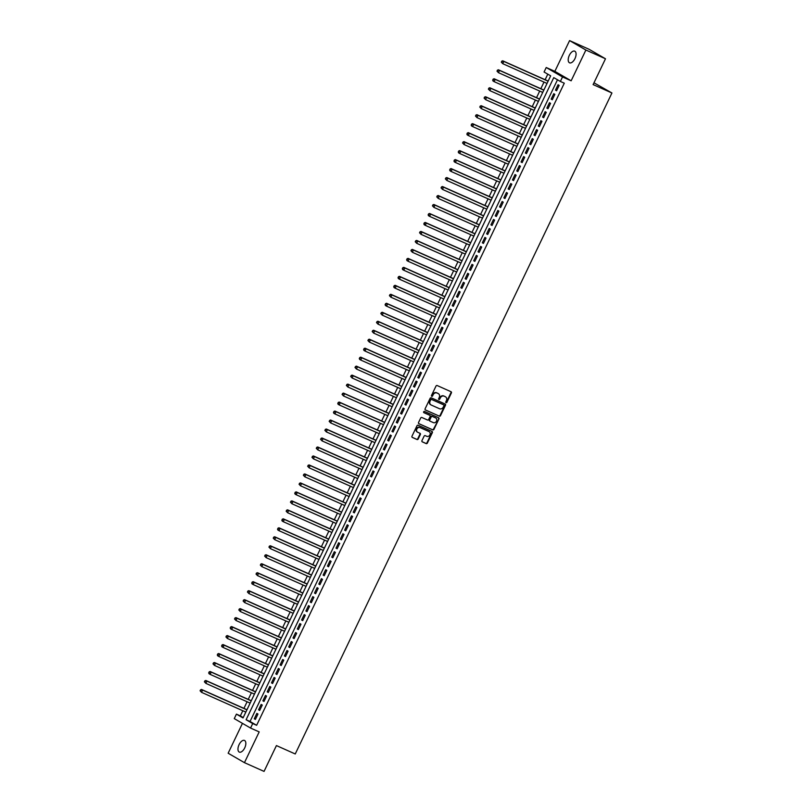 <?xml version="1.0" encoding="UTF-8"?>
<svg xmlns="http://www.w3.org/2000/svg" width="812" height="812" viewBox="0 0 812 812"><rect width="100%" height="100%" fill="white"/><g stroke="black" fill="none" stroke-linecap="round" stroke-linejoin="round"><path stroke-width="1.22" d="M446.062 402.691A0.68 0.589 120.1 0 0 446.904 402.316L451.391 392.947A0.974 0.842 120.1 0 0 451.036 391.719L437.191 385.548A0.974 0.842 120.1 0 0 435.993 386.086L431.507 395.444A0.68 0.589 120.1 0 0 432.583 395.931L433.172 394.713A3.136 2.69 120.1 0 1 436.978 392.998L438.135 393.505A3.136 2.69 120.1 0 0 437.698 393.252L438.135 393.505A3.136 2.69 120.1 0 1 439.241 397.423L438.663 398.641A0.68 0.589 120.1 0 0 439.739 399.118L440.327 397.91A3.136 2.69 120.1 0 1 444.134 396.185L445.291 396.703A3.136 2.69 120.1 0 0 444.854 396.449L445.291 396.703A3.136 2.69 120.1 0 1 446.407 400.62L445.818 401.828A0.68 0.589 120.1 0 0 446.062 402.691M445.829 402.478A0.68 0.589 120.1 0 0 446.458 402.052L450.944 392.693A0.974 0.842 120.1 0 0 450.833 391.628M431.517 396.094A0.68 0.589 120.1 0 0 432.146 395.677L433.172 394.713M438.673 399.291A0.68 0.589 120.1 0 0 439.302 398.865L440.327 397.91M244.716 747.903A6.384 3.248 -66 0 0 244.493 740.442A6.384 3.248 -66 0 0 239.083 744.634A6.384 3.248 -66 0 0 239.296 752.095A6.384 3.248 -66 0 0 244.716 747.903M574.957 58.626A6.384 3.248 -66 0 0 574.744 51.166A6.384 3.248 -66 0 0 569.324 55.358A6.384 3.248 -66 0 0 569.547 62.818A6.384 3.248 -66 0 0 574.957 58.626M421.956 440.642A0.974 0.842 120.1 0 0 422.301 441.86L426.188 443.596A0.974 0.842 120.1 0 0 427.376 443.058L432.36 432.654A0.974 0.842 120.1 0 0 432.014 431.436L418.16 425.255A0.974 0.842 120.1 0 0 416.972 425.792L411.988 436.196A0.974 0.842 120.1 0 0 412.334 437.424L417.023 439.515A0.974 0.842 120.1 0 0 418.221 438.977L420.352 434.522A0.974 0.842 120.1 0 0 420.007 433.303L417.672 432.258A2.619 2.253 120.1 0 1 419.936 427.548L429.051 431.608A2.619 2.253 120.1 0 1 426.797 436.328L425.275 435.648A0.974 0.842 120.1 0 0 424.087 436.186L421.956 440.642M252.715 723.563L250.563 728.059L234.272 718.62L236.424 714.124L243.032 717.95L550.678 75.831L544.07 72.004L546.222 67.518L562.523 76.947L560.371 81.444L553.764 77.617L246.107 719.736L252.715 723.563L256.633 725.309L564.289 83.189L560.371 81.444M605.488 58.779L585.888 50.039L569.588 40.6L589.187 49.339L605.488 58.779L593.115 84.6L611.933 92.984L295.243 753.972L276.425 745.578L264.052 771.4L244.453 762.661L259.19 731.896L250.563 728.059M569.588 40.6L554.85 71.354L571.151 80.794L585.888 50.039M571.151 80.794L562.523 76.947M439.322 416.18A0.974 0.842 120.1 0 0 440.51 415.642L445.494 405.239A0.974 0.842 120.1 0 0 445.149 404.021L431.294 397.839A0.974 0.842 120.1 0 0 430.106 398.377L425.123 408.781A0.974 0.842 120.1 0 0 425.468 410.009L438.876 415.927A0.974 0.842 120.1 0 0 440.074 415.389L445.057 404.985A0.974 0.842 120.1 0 0 444.935 403.919M438.927 418.951L433.943 429.355A0.974 0.842 120.1 0 1 432.755 429.893L418.901 423.712A0.974 0.842 120.1 0 1 418.556 422.484L420.687 418.038A0.974 0.842 120.1 0 1 421.875 417.5L427.498 420.007A0.974 0.842 120.1 0 0 428.685 419.469L430.106 416.515A0.974 0.842 120.1 0 0 429.751 415.287L423.905 412.679A0.68 0.589 120.1 0 1 424.493 411.44L438.582 417.723A0.974 0.842 120.1 0 1 438.927 418.951L433.506 429.091L433.943 429.355M242.463 723.36L228.152 753.221L244.453 762.661M556.575 90.771L559.163 85.382L558.057 84.742L555.479 90.132L556.575 90.771M552.282 99.754L554.86 94.365L553.754 93.725L551.175 99.115L552.282 99.754M547.978 108.727L550.556 103.347L549.45 102.708L546.872 108.097L547.978 108.727M543.675 117.71L546.253 112.32L545.156 111.691L542.568 117.07L543.675 117.71M539.371 126.692L541.949 121.303L540.853 120.663L538.265 126.053L539.371 126.692M535.067 135.675L537.645 130.285L536.549 129.646L533.961 135.036L535.067 135.675M530.764 144.658L533.342 139.268L532.246 138.629L529.657 144.018L530.764 144.658M526.46 153.63L529.038 148.251L527.942 147.611L525.354 153.001L526.46 153.63M522.157 162.613L524.735 157.224L523.638 156.594L521.06 161.974L522.157 162.613M517.853 171.596L520.431 166.206L519.335 165.567L516.757 170.956L517.853 171.596M513.549 180.579L516.138 175.189L515.031 174.55L512.453 179.939L513.549 180.579M509.246 189.561L511.834 184.172L510.728 183.532L508.15 188.922L509.246 189.561M504.942 198.534L507.53 193.154L506.424 192.515L503.846 197.905L504.942 198.534M500.639 207.517L503.227 202.127L502.12 201.498L499.542 206.877L500.639 207.517M496.335 216.499L498.923 211.11L497.817 210.47L495.239 215.86L496.335 216.499M492.042 225.482L494.62 220.093L493.513 219.453L490.935 224.843L492.042 225.482M487.738 234.465L490.316 229.075L489.21 228.436L486.632 233.826L487.738 234.465M483.434 243.438L486.012 238.058L484.916 237.419L482.328 242.808L483.434 243.438M479.131 252.42L481.709 247.031L480.613 246.401L478.024 251.781L479.131 252.42M474.827 261.403L477.405 256.013L476.309 255.374L473.721 260.764L474.827 261.403M470.524 270.386L473.102 264.996L472.005 264.357L469.417 269.746L470.524 270.386M466.22 279.369L468.798 273.979L467.702 273.339L465.124 278.729L466.22 279.369M461.916 288.341L464.494 282.962L463.398 282.322L460.82 287.712L461.916 288.341M457.613 297.324L460.191 291.934L459.095 291.305L456.517 296.684L457.613 297.324M453.309 306.307L455.897 300.917L454.791 300.278L452.213 305.667L453.309 306.307M449.006 315.289L451.594 309.9L450.487 309.26L447.909 314.65L449.006 315.289M444.702 324.272L447.29 318.883L446.184 318.243L443.606 323.633L444.702 324.272M440.398 333.255L442.987 327.865L441.88 327.226L439.302 332.615L440.398 333.255M436.095 342.228L438.683 336.838L437.577 336.209L434.999 341.588L436.095 342.228M431.801 351.21L434.379 345.821L433.273 345.181L430.695 350.571L431.801 351.21M427.498 360.193L430.076 354.803L428.98 354.164L426.391 359.554L427.498 360.193M423.194 369.176L425.772 363.786L424.676 363.147L422.088 368.536L423.194 369.176M418.89 378.159L421.469 372.769L420.372 372.129L417.784 377.519L418.89 378.159M414.587 387.131L417.165 381.741L416.069 381.112L413.481 386.502L414.587 387.131M410.283 396.114L412.861 390.724L411.765 390.085L409.177 395.474L410.283 396.114M405.98 405.097L408.558 399.707L407.462 399.068L404.883 404.457L405.98 405.097M401.676 414.079L404.254 408.69L403.158 408.05L400.58 413.44L401.676 414.079M397.372 423.062L399.961 417.672L398.854 417.033L396.276 422.423L397.372 423.062M393.069 432.035L395.657 426.645L394.551 426.016L391.973 431.405L393.069 432.035M388.765 441.017L391.354 435.628L390.247 434.988L387.669 440.378L388.765 441.017M384.462 450L387.05 444.611L385.944 443.971L383.365 449.361L384.462 450M380.158 458.983L382.746 453.593L381.64 452.954L379.062 458.344L380.158 458.983M375.865 467.966L378.443 462.576L377.336 461.937L374.758 467.326L375.865 467.966M371.561 476.938L374.139 471.549L373.033 470.919L370.455 476.309L371.561 476.938M367.257 485.921L369.836 480.531L368.739 479.892L366.151 485.282L367.257 485.921M362.954 494.904L365.532 489.514L364.436 488.875L361.847 494.264L362.954 494.904M358.65 503.887L361.228 498.497L360.132 497.857L357.544 503.247L358.65 503.887M354.347 512.869L356.925 507.48L355.829 506.84L353.24 512.23L354.347 512.869M350.043 521.842L352.621 516.452L351.525 515.823L348.937 521.213L350.043 521.842M345.739 530.825L348.318 525.435L347.221 524.796L344.643 530.185L345.739 530.825M341.436 539.807L344.014 534.418L342.918 533.778L340.34 539.168L341.436 539.807M337.132 548.79L339.72 543.401L338.614 542.761L336.036 548.151L337.132 548.79M332.829 557.773L335.417 552.383L334.311 551.744L331.732 557.133L332.829 557.773M328.525 566.746L331.113 561.366L330.007 560.727L327.429 566.116L328.525 566.746M324.221 575.728L326.81 570.339L325.703 569.699L323.125 575.089L324.221 575.728M319.918 584.711L322.506 579.321L321.4 578.682L318.822 584.072L319.918 584.711M315.624 593.694L318.202 588.304L317.096 587.665L314.518 593.054L315.624 593.694M311.321 602.677L313.899 597.287L312.793 596.647L310.214 602.037L311.321 602.677M307.017 611.649L309.595 606.27L308.499 605.63L305.911 611.02L307.017 611.649M302.714 620.632L305.292 615.242L304.195 614.613L301.607 619.992L302.714 620.632M298.41 629.615L300.988 624.225L299.892 623.586L297.304 628.975L298.41 629.615M294.106 638.597L296.684 633.208L295.588 632.568L293 637.958L294.106 638.597M289.803 647.58L292.381 642.19L291.285 641.551L288.707 646.941L289.803 647.58M285.499 656.553L288.077 651.173L286.981 650.534L284.403 655.923L285.499 656.553M281.196 665.535L283.774 660.146L282.677 659.517L280.099 664.896L281.196 665.535M276.892 674.518L279.48 669.129L278.374 668.489L275.796 673.879L276.892 674.518M272.588 683.501L275.177 678.111L274.07 677.472L271.492 682.862L272.588 683.501M268.285 692.484L270.873 687.094L269.767 686.455L267.189 691.844L268.285 692.484M263.981 701.456L266.569 696.077L265.463 695.437L262.885 700.827L263.981 701.456M259.678 710.439L262.266 705.049L261.159 704.42L258.581 709.8L259.678 710.439M557.489 79.769L250.035 721.482L256.633 725.309M256.856 713.393L254.278 718.782L255.384 719.422L257.962 714.032L256.856 713.393M547.795 74.156L545.136 79.718M543.999 82.083L540.833 88.701M539.706 91.066L536.529 97.673M535.402 100.038L532.225 106.656M531.099 109.021L527.922 115.639M526.795 118.004L523.618 124.622M522.492 126.987L519.325 133.604M518.188 135.969L515.021 142.577M513.884 144.942L510.718 151.56M509.581 153.925L506.414 160.543M505.277 162.907L502.11 169.525M500.974 171.89L497.807 178.508M496.67 180.873L493.503 187.481M492.366 189.846L489.2 196.463M488.063 198.828L484.896 205.446M483.759 207.811L480.592 214.429M479.466 216.794L476.289 223.412M475.162 225.777L471.985 232.384M470.858 234.749L467.682 241.367M466.555 243.732L463.388 250.35M462.251 252.715L459.084 259.332M457.948 261.697L454.781 268.315M453.644 270.68L450.477 277.288M449.34 279.653L446.174 286.271M445.037 288.636L441.87 295.253M440.733 297.618L437.566 304.236M436.43 306.601L433.263 313.219M432.126 315.584L428.959 322.191M427.822 324.567L424.656 331.174M423.519 333.539L420.352 340.157M419.225 342.522L416.048 349.14M414.922 351.505L411.745 358.122M410.618 360.487L407.441 367.095M406.315 369.47L403.148 376.078M402.011 378.443L398.844 385.061M397.707 387.425L394.541 394.043M393.404 396.408L390.237 403.026M389.1 405.391L385.933 411.999M384.797 414.374L381.63 420.981M380.493 423.346L377.326 429.964M376.189 432.329L373.023 438.947M371.886 441.312L368.719 447.93M367.582 450.295L364.415 456.902M363.289 459.277L360.112 465.885M358.985 468.25L355.808 474.868M354.682 477.233L351.505 483.85M350.378 486.215L347.201 492.833M346.074 495.198L342.908 501.806M341.771 504.181L338.604 510.789M337.467 513.154L334.3 519.771M333.164 522.136L329.997 528.754M328.86 531.119L325.693 537.737M324.556 540.102L321.39 546.709M320.253 549.085L317.086 555.692M315.949 558.057L312.782 564.675M311.646 567.04L308.479 573.658M307.342 576.023L304.175 582.64M303.049 585.005L299.872 591.623M298.745 593.988L295.568 600.596M294.441 602.961L291.264 609.579M290.138 611.943L286.971 618.561M285.834 620.926L282.667 627.544M281.531 629.909L278.364 636.527M277.227 638.892L274.06 645.499M272.923 647.864L269.757 654.482M268.62 656.847L265.453 663.465M264.316 665.83L261.149 672.448M260.013 674.813L256.846 681.43M255.709 683.795L252.542 690.403M251.405 692.768L248.239 699.386M247.102 701.751L243.935 708.368M242.808 710.733L240.342 715.879L243.224 717.544M611.933 92.984L593.968 82.804M240.342 715.879L236.424 714.124M554.85 71.354L546.222 67.518M250.035 721.482L246.107 719.736M555.479 90.132L556.636 90.65M551.175 99.115L552.333 99.632M546.872 108.097L548.029 108.615M542.568 117.07L543.725 117.588M538.265 126.053L539.422 126.57M533.961 135.036L535.128 135.553M529.657 144.018L530.825 144.536M525.354 153.001L526.521 153.519M521.06 161.974L522.217 162.491M516.757 170.956L517.914 171.474M512.453 179.939L513.61 180.457M508.15 188.922L509.307 189.44M503.846 197.905L505.003 198.422M499.542 206.877L500.699 207.395M495.239 215.86L496.396 216.378M490.935 224.843L492.092 225.36M486.632 233.826L487.789 234.343M482.328 242.808L483.485 243.326M478.024 251.781L479.181 252.299M473.721 260.764L474.888 261.281M469.417 269.746L470.584 270.264M465.124 278.729L466.281 279.247M460.82 287.712L461.977 288.23M456.517 296.684L457.674 297.202M452.213 305.667L453.37 306.185M447.909 314.65L449.066 315.168M443.606 323.633L444.763 324.15M439.302 332.615L440.459 333.133M434.999 341.588L436.156 342.106M430.695 350.571L431.852 351.088M426.391 359.554L427.548 360.071M422.088 368.536L423.245 369.054M417.784 377.519L418.941 378.037M413.481 386.502L414.648 387.009M409.177 395.474L410.344 395.992M404.883 404.457L406.041 404.975M400.58 413.44L401.737 413.958M396.276 422.423L397.433 422.94M391.973 431.405L393.13 431.913M387.669 440.378L388.826 440.896M383.365 449.361L384.523 449.878M379.062 458.344L380.219 458.861M374.758 467.326L375.915 467.844M370.455 476.309L371.612 476.817M366.151 485.282L367.308 485.799M361.847 494.264L363.005 494.782M357.544 503.247L358.711 503.765M353.24 512.23L354.408 512.748M348.937 521.213L350.104 521.72M344.643 530.185L345.8 530.703M340.34 539.168L341.497 539.686M336.036 548.151L337.193 548.668M331.732 557.133L332.89 557.651M327.429 566.116L328.586 566.624M323.125 575.089L324.282 575.606M318.822 584.072L319.979 584.589M314.518 593.054L315.675 593.572M310.214 602.037L311.372 602.555M305.911 611.02L307.068 611.537M301.607 619.992L302.764 620.51M297.304 628.975L298.471 629.493M293 637.958L294.167 638.476M288.707 646.941L289.864 647.458M284.403 655.923L285.56 656.441M280.099 664.896L281.257 665.414M275.796 673.879L276.953 674.396M271.492 682.862L272.649 683.379M267.189 691.844L268.346 692.362M262.885 700.827L264.042 701.345M258.581 709.8L259.738 710.317M254.278 718.782L255.435 719.3M439.881 397.657A3.136 2.69 120.1 0 1 443.697 395.931L444.854 396.449M432.725 394.459A3.136 2.69 120.1 0 1 436.541 392.734L437.698 393.252M425.244 409.847L438.876 415.927M443.951 405.726A0.68 0.589 120.1 0 0 443.707 404.873L431.548 399.453A0.68 0.589 120.1 0 0 430.715 399.829L430.106 401.108A3.136 2.69 120.1 0 0 431.213 405.026L439.525 408.73A3.136 2.69 120.1 0 0 443.342 407.005L443.951 405.726M430.776 404.772A3.136 2.69 120.1 0 1 429.66 400.854L430.279 399.575A0.68 0.589 120.1 0 1 431.111 399.2L443.271 404.62M418.667 423.549L432.309 429.639A0.974 0.842 120.1 0 0 433.506 429.091M429.446 415.105A0.974 0.842 120.1 0 0 429.315 415.033L423.722 412.537M433.324 422.605A2.619 2.253 120.1 0 0 435.587 417.886L432.37 416.454A0.974 0.842 120.1 0 0 431.182 416.992L429.761 419.946A0.974 0.842 120.1 0 0 430.116 421.174L433.324 422.605M429.984 421.093L429.67 420.91A0.974 0.842 120.1 0 1 429.325 419.692L430.736 416.739A0.974 0.842 120.1 0 1 431.933 416.201L435.141 417.632M438.49 418.698A0.974 0.842 120.1 0 0 438.368 417.632M417.236 432.004A2.619 2.253 120.1 0 1 419.499 427.295L428.614 431.355M412.1 437.262L416.586 439.262A0.974 0.842 120.1 0 0 417.774 438.724L419.916 434.268A0.974 0.842 120.1 0 0 419.794 433.202M422.067 441.708L425.742 443.342A0.974 0.842 120.1 0 0 426.939 442.804L431.923 432.4A0.974 0.842 120.1 0 0 431.801 431.334M548.171 81.068L502.709 60.798L503.816 61.438L502.74 63.681L547.034 83.433M548.11 81.19L503.816 61.438L501.704 61.204L501.714 62.362L502.141 61.458M501.714 62.362L502.74 63.681L501.268 62.108M501.704 61.204L502.709 60.798M543.867 90.051L498.406 69.781L499.512 70.411L498.436 72.664L542.731 92.416M543.807 90.173L499.512 70.411L497.401 70.187L497.411 71.344L497.837 70.441M497.411 71.344L498.436 72.664L496.964 71.091M497.401 70.187L498.406 69.781M539.564 99.034L494.102 78.754L495.208 79.393L494.132 81.647L538.427 101.398M539.503 99.155L495.208 79.393L493.097 79.17L493.107 80.327L493.534 79.424M493.107 80.327L494.132 81.647L493.026 81.007L492.661 80.063M493.097 79.17L494.102 78.754M535.26 108.006L489.809 87.737L490.905 88.376L489.829 90.619L534.134 110.381M535.209 108.128L490.905 88.376L488.794 88.153L488.804 89.3L489.23 88.406M488.804 89.3L489.829 90.619L488.357 89.046M488.794 88.153L489.809 87.737M530.957 116.989L485.505 96.719L486.601 97.359L485.525 99.602L529.83 119.354M530.906 117.111L486.601 97.359L484.49 97.135L484.5 98.282L484.926 97.389M484.5 98.282L485.525 99.602L484.064 98.029M484.49 97.135L485.505 96.719M526.653 125.972L481.201 105.702L482.298 106.342L481.222 108.585L525.526 128.337M526.602 126.093L482.298 106.342L480.186 106.108L480.196 107.265L480.623 106.362M480.196 107.265L481.222 108.585L479.76 107.011M480.186 106.108L481.201 105.702M522.349 134.954L476.898 114.685L477.994 115.324L476.918 117.567L521.223 137.319M522.299 135.076L477.994 115.324L475.883 115.091L475.893 116.248L476.319 115.345M475.893 116.248L476.918 117.567L475.456 115.994M475.883 115.091L476.898 114.685M518.056 143.937L472.594 123.657L473.69 124.297L472.614 126.55L516.919 146.302M517.995 144.059L473.69 124.297L471.579 124.074L471.589 125.231L472.026 124.327M471.589 125.231L472.614 126.55L471.518 125.911L471.153 124.967M471.579 124.074L472.594 123.657M513.752 152.91L468.291 132.64L469.387 133.28L468.311 135.523L512.616 155.285M513.692 153.032L469.387 133.28L467.276 133.056L467.286 134.203L467.722 133.31M467.286 134.203L468.311 135.523L467.215 134.893L466.849 133.95M467.276 133.056L468.291 132.64M509.449 161.892L463.987 141.623L465.083 142.262L464.007 144.506L508.312 164.257M509.388 162.014L465.083 142.262L462.972 142.039L462.982 143.186L463.419 142.293M462.982 143.186L464.007 144.506L462.546 142.932M462.972 142.039L463.987 141.623M505.145 170.875L459.683 150.606L460.79 151.245L459.714 153.488L504.008 173.24M505.084 170.997L460.79 151.245L458.668 151.012L458.678 152.169L459.115 151.265M458.678 152.169L459.714 153.488L458.607 152.849L458.242 151.915M458.668 151.012L459.683 150.606M500.842 179.858L455.38 159.588L456.486 160.228L455.41 162.471L499.705 182.223M500.781 179.98L456.486 160.228L454.365 159.994L454.375 161.152L454.811 160.248M454.375 161.152L455.41 162.471L454.304 161.832L453.938 160.898M454.365 159.994L455.38 159.588M496.538 188.841L451.076 168.571L452.182 169.2L451.107 171.454L495.401 191.206M496.477 188.963L452.182 169.2L450.071 168.977L450.081 170.134L450.508 169.231M450.081 170.134L451.107 171.454L450 170.814L449.635 169.87M450.071 168.977L451.076 168.571M492.234 197.813L446.773 177.544L447.879 178.183L446.803 180.426L491.098 200.188M492.173 197.935L447.879 178.183L445.768 177.96L445.778 179.107L446.204 178.214M445.778 179.107L446.803 180.426L445.331 178.853M445.768 177.96L446.773 177.544M487.931 206.796L442.469 186.527L443.575 187.166L442.499 189.409L486.794 209.161M487.87 206.918L443.575 187.166L441.464 186.943L441.474 188.09L441.901 187.196M441.474 188.09L442.499 189.409L441.028 187.836M441.464 186.943L442.469 186.527M483.627 215.779L438.165 195.509L439.272 196.149L438.196 198.392L482.49 218.144M483.566 215.901L439.272 196.149L437.16 195.915L437.171 197.072L437.597 196.169M437.171 197.072L438.196 198.392L436.724 196.819M437.16 195.915L438.165 195.509M479.324 224.762L433.862 204.492L434.968 205.131L433.892 207.375L478.197 227.127M479.263 224.883L434.968 205.131L432.857 204.898L432.867 206.055L433.293 205.152M432.867 206.055L433.892 207.375L432.42 205.801M432.857 204.898L433.862 204.492M475.02 233.744L429.568 213.475L430.664 214.104L429.589 216.357L473.893 236.109M474.969 233.866L430.664 214.104L428.553 213.881L428.563 215.038L428.99 214.135M428.563 215.038L429.589 216.357L428.492 215.718L428.117 214.774M428.553 213.881L429.568 213.475M470.716 242.717L425.265 222.447L426.361 223.087L425.285 225.33L469.59 245.092M470.666 242.839L426.361 223.087L424.25 222.864L424.26 224.01L424.686 223.117M424.26 224.01L425.285 225.33L424.189 224.701L423.823 223.757M424.25 222.864L425.265 222.447M466.413 251.7L420.961 231.43L422.057 232.07L420.981 234.313L465.286 254.065M466.362 251.821L422.057 232.07L419.946 231.846L419.956 232.993L420.383 232.1M419.956 232.993L420.981 234.313L419.52 232.739M419.946 231.846L420.961 231.43M462.109 260.682L416.657 240.413L417.754 241.052L416.678 243.295L460.983 263.047M462.058 260.804L417.754 241.052L415.642 240.819L415.653 241.976L416.079 241.083M415.653 241.976L416.678 243.295L415.216 241.722M415.642 240.819L416.657 240.413M457.816 269.665L412.354 249.396L413.45 250.035L412.374 252.278L456.679 272.03M457.755 269.787L413.45 250.035L411.339 249.802L411.349 250.959L411.785 250.055M411.349 250.959L412.374 252.278L410.913 250.705M411.339 249.802L412.354 249.396M453.512 278.648L408.05 258.378L409.147 259.008L408.071 261.261L452.375 281.013M453.451 278.77L409.147 259.008L407.035 258.784L407.045 259.942L407.482 259.038M407.045 259.942L408.071 261.261L406.974 260.622L406.609 259.678M407.035 258.784L408.05 258.378M449.209 287.621L403.747 267.351L404.843 267.99L403.767 270.234L448.072 289.996M449.148 287.742L404.843 267.99L402.732 267.767L402.742 268.914L403.178 268.021M402.742 268.914L403.767 270.234L402.671 269.604L402.305 268.66M402.732 267.767L403.747 267.351M444.905 296.603L399.443 276.334L400.549 276.973L399.474 279.216L443.768 298.968M444.844 296.725L400.549 276.973L398.428 276.75L398.438 277.897L398.875 277.004M398.438 277.897L399.474 279.216L398.367 278.577L398.002 277.643M398.428 276.75L399.443 276.334M440.601 305.586L395.139 285.317L396.246 285.956L395.17 288.199L439.465 307.951M440.54 305.708L396.246 285.956L394.124 285.722L394.135 286.88L394.571 285.986M394.135 286.88L395.17 288.199L394.064 287.56L393.698 286.626M394.124 285.722L395.139 285.317M436.298 314.569L390.836 294.299L391.942 294.939L390.866 297.182L435.161 316.934M436.237 314.691L391.942 294.939L389.831 294.705L389.841 295.862L390.267 294.959M389.841 295.862L390.866 297.182L389.395 295.609M389.831 294.705L390.836 294.299M431.994 323.552L386.532 303.282L387.639 303.911L386.563 306.165L430.857 325.916M431.933 323.673L387.639 303.911L385.527 303.688L385.538 304.845L385.964 303.942M385.538 304.845L386.563 306.165L385.456 305.525L385.091 304.581M385.527 303.688L386.532 303.282M427.691 332.534L382.229 312.255L383.335 312.894L382.259 315.137L426.554 334.899M427.63 332.646L383.335 312.894L381.224 312.671L381.234 313.818L381.66 312.924M381.234 313.818L382.259 315.137L380.787 313.564M381.224 312.671L382.229 312.255M423.387 341.507L377.925 321.237L379.031 321.877L377.956 324.12L422.25 343.872M423.326 341.629L379.031 321.877L376.92 321.653L376.93 322.8L377.357 321.907M376.93 322.8L377.956 324.12L376.484 322.547M376.92 321.653L377.925 321.237M419.083 350.49L373.621 330.22L374.728 330.86L373.652 333.103L417.957 352.855M419.033 350.611L374.728 330.86L372.617 330.626L372.627 331.783L373.053 330.89M372.627 331.783L373.652 333.103L372.18 331.529M372.617 330.626L373.621 330.22M414.78 359.472L369.328 339.203L370.424 339.842L369.348 342.085L413.653 361.837M414.729 359.594L370.424 339.842L368.313 339.609L368.323 340.766L368.749 339.863M368.323 340.766L369.348 342.085L367.877 340.512M368.313 339.609L369.328 339.203M410.476 368.455L365.024 348.186L366.121 348.815L365.045 351.068L409.349 370.82M410.425 368.577L366.121 348.815L364.009 348.592L364.02 349.749L364.446 348.845M364.02 349.749L365.045 351.068L363.949 350.429L363.583 349.485M364.009 348.592L365.024 348.186M406.173 377.438L360.721 357.158L361.817 357.798L360.741 360.041L405.046 379.803M406.122 377.55L361.817 357.798L359.706 357.574L359.716 358.721L360.142 357.828M359.716 358.721L360.741 360.041L359.645 359.411L359.28 358.468M359.706 357.574L360.721 357.158M401.879 386.41L356.417 366.141L357.513 366.78L356.438 369.024L400.742 388.775M401.818 386.532L357.513 366.78L355.402 366.557L355.412 367.704L355.849 366.811M355.412 367.704L356.438 369.024L354.976 367.45M355.402 366.557L356.417 366.141M397.575 395.393L352.114 375.124L353.21 375.763L352.134 378.006L396.439 397.758M397.515 395.515L353.21 375.763L351.099 375.53L351.109 376.687L351.545 375.794M351.109 376.687L352.134 378.006L350.672 376.433M351.099 375.53L352.114 375.124M393.272 404.376L347.81 384.106L348.906 384.746L347.83 386.989L392.135 406.741M393.211 404.498L348.906 384.746L346.795 384.512L346.805 385.67L347.242 384.766M346.805 385.67L347.83 386.989L346.369 385.416M346.795 384.512L347.81 384.106M388.968 413.359L343.506 393.089L344.603 393.718L343.527 395.972L387.832 415.724M388.907 413.481L344.603 393.718L342.491 393.495L342.502 394.652L342.938 393.749M342.502 394.652L343.527 395.972L342.065 394.399M342.491 393.495L343.506 393.089M384.665 422.341L339.203 402.062L340.309 402.701L339.233 404.944L383.528 424.706M384.604 422.453L340.309 402.701L338.188 402.478L338.198 403.625L338.634 402.732M338.198 403.625L339.233 404.944L338.127 404.315L337.762 403.371M338.188 402.478L339.203 402.062M380.361 431.314L334.899 411.045L336.006 411.684L334.93 413.927L379.224 433.679M380.3 431.436L336.006 411.684L333.884 411.461L333.894 412.608L334.331 411.714M333.894 412.608L334.93 413.927L333.823 413.288L333.458 412.354M333.884 411.461L334.899 411.045M376.057 440.297L330.596 420.027L331.702 420.667L330.626 422.91L374.921 442.662M375.997 440.419L331.702 420.667L329.591 420.433L329.601 421.59L330.027 420.697M329.601 421.59L330.626 422.91L329.154 421.337M329.591 420.433L330.596 420.027M371.754 449.28L326.292 429.01L327.398 429.649L326.322 431.893L370.617 451.645M371.693 449.401L327.398 429.649L325.287 429.416L325.297 430.573L325.724 429.67M325.297 430.573L326.322 431.893L324.851 430.319M325.287 429.416L326.292 429.01M367.45 458.262L321.988 437.993L323.095 438.622L322.019 440.875L366.313 460.627M367.389 458.384L323.095 438.622L320.984 438.399L320.994 439.556L321.42 438.653M320.994 439.556L322.019 440.875L320.547 439.302M320.984 438.399L321.988 437.993M363.147 467.245L317.685 446.965L318.791 447.605L317.715 449.848L362.01 469.61M363.086 467.357L318.791 447.605L316.68 447.382L316.69 448.528L317.116 447.635M316.69 448.528L317.715 449.848L316.244 448.275M316.68 447.382L317.685 446.965M358.843 476.218L313.391 455.948L314.488 456.588L313.412 458.831L357.716 478.583M358.792 476.339L314.488 456.588L312.376 456.364L312.387 457.511L312.813 456.618M312.387 457.511L313.412 458.831L311.94 457.257M312.376 456.364L313.391 455.948M354.539 485.2L309.088 464.931L310.184 465.57L309.108 467.813L353.413 487.565M354.489 485.322L310.184 465.57L308.073 465.337L308.083 466.494L308.509 465.601M308.083 466.494L309.108 467.813L307.647 466.24M308.073 465.337L309.088 464.931M350.236 494.183L304.784 473.914L305.88 474.553L304.804 476.796L349.109 496.548M350.185 494.305L305.88 474.553L303.769 474.32L303.779 475.477L304.206 474.573M303.779 475.477L304.804 476.796L303.343 475.223M303.769 474.32L304.784 473.914M345.932 503.166L300.481 482.896L301.577 483.526L300.501 485.779L344.806 505.531M345.882 503.288L301.577 483.526L299.466 483.302L299.476 484.459L299.902 483.556M299.476 484.459L300.501 485.779L299.039 484.206M299.466 483.302L300.481 482.896M341.639 512.149L296.177 491.869L297.273 492.508L296.197 494.752L340.502 514.514M341.578 512.26L297.273 492.508L295.162 492.285L295.172 493.432L295.609 492.539M295.172 493.432L296.197 494.752L295.101 494.122L294.736 493.178M295.162 492.285L296.177 491.869M337.335 521.121L291.873 500.852L292.97 501.491L291.894 503.734L336.198 523.486M337.274 521.243L292.97 501.491L290.858 501.268L290.869 502.415L291.305 501.522M290.869 502.415L291.894 503.734L290.432 502.161M290.858 501.268L291.873 500.852M333.032 530.104L287.57 509.834L288.666 510.474L287.59 512.717L331.895 532.469M332.971 530.226L288.666 510.474L286.555 510.24L286.565 511.398L287.001 510.504M286.565 511.398L287.59 512.717L286.128 511.144M286.555 510.24L287.57 509.834M328.728 539.087L283.266 518.817L284.373 519.457L283.297 521.7L327.591 541.452M328.667 539.209L284.373 519.457L282.251 519.223L282.261 520.38L282.698 519.477M282.261 520.38L283.297 521.7L282.19 521.06L281.825 520.127M282.251 519.223L283.266 518.817M324.424 548.07L278.963 527.8L280.069 528.429L278.993 530.683L323.288 550.434M324.364 548.191L280.069 528.429L277.948 528.206L277.958 529.363L278.394 528.46M277.958 529.363L278.993 530.683L277.887 530.043L277.521 529.109M277.948 528.206L278.963 527.8M320.121 557.052L274.659 536.773L275.765 537.412L274.689 539.655L318.984 559.417M320.06 557.164L275.765 537.412L273.654 537.189L273.664 538.336L274.091 537.442M273.664 538.336L274.689 539.655L273.218 538.082M273.654 537.189L274.659 536.773M315.817 566.025L270.355 545.755L271.462 546.395L270.386 548.638L314.68 568.39M315.756 566.147L271.462 546.395L269.351 546.171L269.361 547.318L269.787 546.425M269.361 547.318L270.386 548.638L268.914 547.065M269.351 546.171L270.355 545.755M311.514 575.008L266.052 554.738L267.158 555.378L266.082 557.621L310.377 577.373M311.453 575.129L267.158 555.378L265.047 555.144L265.057 556.301L265.483 555.408M265.057 556.301L266.082 557.621L264.61 556.047M265.047 555.144L266.052 554.738M307.21 583.99L261.748 563.721L262.855 564.36L261.779 566.603L306.073 586.355M307.149 584.112L262.855 564.36L260.743 564.127L260.753 565.284L261.18 564.381M260.753 565.284L261.779 566.603L260.307 565.03M260.743 564.127L261.748 563.721M302.906 592.973L257.445 572.704L258.551 573.333L257.475 575.586L301.78 595.338M302.846 593.095L258.551 573.333L256.44 573.11L256.45 574.267L256.876 573.363M256.45 574.267L257.475 575.586L256.003 574.013M256.44 573.11L257.445 572.704M298.603 601.956L253.151 581.676L254.247 582.316L253.171 584.559L297.476 604.321M298.552 602.078L254.247 582.316L252.136 582.092L252.146 583.249L252.573 582.346M252.146 583.249L253.171 584.559L252.075 583.929L251.7 582.986M252.136 582.092L253.151 581.676M294.299 610.928L248.848 590.659L249.944 591.298L248.868 593.542L293.173 613.304M294.248 611.05L249.944 591.298L247.833 591.075L247.843 592.222L248.269 591.329M247.843 592.222L248.868 593.542L247.406 591.968M247.833 591.075L248.848 590.659M289.996 619.911L244.544 599.642L245.64 600.281L244.564 602.524L288.869 622.276M289.945 620.033L245.64 600.281L243.529 600.058L243.539 601.205L243.965 600.312M243.539 601.205L244.564 602.524L243.103 600.951M243.529 600.058L244.544 599.642M285.692 628.894L240.24 608.624L241.337 609.264L240.261 611.507L284.565 631.259M285.641 629.016L241.337 609.264L239.225 609.03L239.235 610.188L239.662 609.284M239.235 610.188L240.261 611.507L238.799 609.934M239.225 609.03L240.24 608.624M281.399 637.877L235.937 617.607L237.033 618.247L235.957 620.49L280.262 640.242M281.338 637.999L237.033 618.247L234.922 618.013L234.932 619.17L235.368 618.267M234.932 619.17L235.957 620.49L234.495 618.917M234.922 618.013L235.937 617.607M277.095 646.859L231.633 626.58L232.729 627.219L231.653 629.473L275.958 649.224M277.034 646.981L232.729 627.219L230.618 626.996L230.628 628.153L231.065 627.25M230.628 628.153L231.653 629.473L230.557 628.833L230.192 627.889M230.618 626.996L231.633 626.58M272.791 655.832L227.33 635.563L228.426 636.202L227.35 638.445L271.655 658.207M272.73 655.954L228.426 636.202L226.315 635.979L226.325 637.126L226.761 636.232M226.325 637.126L227.35 638.445L225.888 636.872M226.315 635.979L227.33 635.563M268.488 664.815L223.026 644.545L224.132 645.185L223.056 647.428L267.351 667.18M268.427 664.937L224.132 645.185L222.011 644.961L222.021 646.108L222.458 645.215M222.021 646.108L223.056 647.428L221.95 646.788L221.585 645.855M222.011 644.961L223.026 644.545M264.184 673.798L218.722 653.528L219.829 654.167L218.753 656.411L263.047 676.163M264.123 673.919L219.829 654.167L217.707 653.934L217.717 655.091L218.154 654.188M217.717 655.091L218.753 656.411L217.646 655.771L217.281 654.837M217.707 653.934L218.722 653.528M259.881 682.78L214.419 662.511L215.525 663.15L214.449 665.393L258.744 685.145M259.82 682.902L215.525 663.15L213.414 662.917L213.424 664.074L213.85 663.171M213.424 664.074L214.449 665.393L212.977 663.82M213.414 662.917L214.419 662.511M255.577 691.763L210.115 671.494L211.221 672.123L210.146 674.376L254.44 694.128M255.516 691.885L211.221 672.123L209.11 671.9L209.12 673.057L209.547 672.153M209.12 673.057L210.146 674.376L209.039 673.737L208.674 672.793M209.11 671.9L210.115 671.494M251.273 700.736L205.812 680.466L206.918 681.106L205.842 683.349L250.137 703.111M251.212 700.857L206.918 681.106L204.807 680.882L204.817 682.029L205.243 681.136M204.817 682.029L205.842 683.349L204.37 681.775M204.807 680.882L205.812 680.466M246.97 709.718L201.508 689.449L202.614 690.088L201.538 692.332L245.833 712.083M246.909 709.84L202.614 690.088L200.503 689.865L200.513 691.012L200.94 690.119M200.513 691.012L201.538 692.332L200.067 690.758M200.503 689.865L201.508 689.449"/></g></svg>
